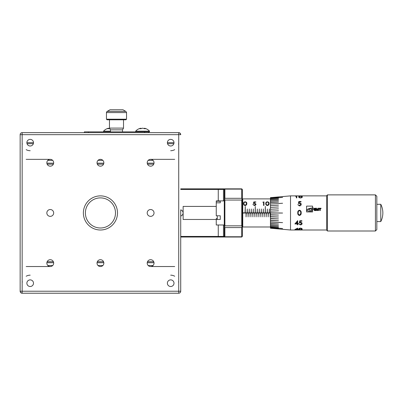 <?xml version="1.0" encoding="UTF-8"?>
<svg xmlns="http://www.w3.org/2000/svg" width="403" height="403" viewBox="0 0 403 403"><rect width="100%" height="100%" fill="white"/><g stroke="black" fill="none" stroke-linecap="round" stroke-linejoin="round"><path stroke-width="0.6" d="M150.616 209.53A3.41 3.41 0 0 0 147.206 212.94A3.41 3.41 0 0 0 150.616 216.356A3.41 3.41 0 0 0 154.032 212.94A3.41 3.41 0 0 0 150.616 209.53M50.259 209.53A3.41 3.41 0 0 0 46.844 212.94A3.41 3.41 0 0 0 50.259 216.356A3.41 3.41 0 0 0 53.67 212.94A3.41 3.41 0 0 0 50.259 209.53M150.616 159.351A3.41 3.41 0 0 0 147.206 162.762A3.41 3.41 0 0 0 150.616 166.172A3.41 3.41 0 0 0 154.032 162.762A3.41 3.41 0 0 0 150.616 159.351L174.706 159.351M150.616 259.708A3.41 3.41 0 0 0 147.206 263.119A3.41 3.41 0 0 0 150.616 266.534A3.41 3.41 0 0 0 154.032 263.119A3.41 3.41 0 0 0 150.616 259.708M100.438 159.351A3.41 3.41 0 0 0 97.027 162.762A3.41 3.41 0 0 0 100.438 166.172A3.41 3.41 0 0 0 103.848 162.762A3.41 3.41 0 0 0 100.438 159.351M100.438 259.708A3.41 3.41 0 0 0 97.027 263.119A3.41 3.41 0 0 0 100.438 266.534A3.41 3.41 0 0 0 103.848 263.119A3.41 3.41 0 0 0 100.438 259.708M50.259 159.351A3.41 3.41 0 0 0 46.844 162.762A3.41 3.41 0 0 0 50.259 166.172A3.41 3.41 0 0 0 53.67 162.762A3.41 3.41 0 0 0 50.259 159.351L26.17 159.351M50.259 259.708A3.41 3.41 0 0 0 46.844 263.119A3.41 3.41 0 0 0 50.259 266.534A3.41 3.41 0 0 0 53.67 263.119A3.41 3.41 0 0 0 50.259 259.708M170.691 146.002A3.31 3.31 0 0 1 167.376 142.687A3.31 3.31 0 0 1 170.691 139.378A3.31 3.31 0 0 1 174 142.687A3.31 3.31 0 0 1 170.691 146.002M170.691 286.503A3.31 3.31 0 0 1 167.376 283.193A3.31 3.31 0 0 1 170.691 279.878A3.31 3.31 0 0 1 174 283.193A3.31 3.31 0 0 1 170.691 286.503M30.185 146.002A3.31 3.31 0 0 1 26.875 142.687A3.31 3.31 0 0 1 30.185 139.378A3.31 3.31 0 0 1 33.499 142.687A3.31 3.31 0 0 1 30.185 146.002M30.185 286.503A3.31 3.31 0 0 1 26.875 283.193A3.31 3.31 0 0 1 30.185 279.878A3.31 3.31 0 0 1 33.499 283.193A3.31 3.31 0 0 1 30.185 286.503M100.438 197.888A15.052 15.052 0 0 0 85.386 212.94A15.052 15.052 0 0 0 100.438 227.997A15.052 15.052 0 0 0 115.49 212.94A15.052 15.052 0 0 0 100.438 197.888M100.438 230.002A17.062 17.062 0 0 1 83.376 212.94A17.062 17.062 0 0 1 100.438 195.878A17.062 17.062 0 0 1 117.5 212.94A17.062 17.062 0 0 1 100.438 230.002M178.72 293.228A2.005 2.005 0 0 0 180.725 291.223A2.005 2.005 0 0 1 178.72 293.228A2.005 2.005 0 0 0 180.725 291.223L180.725 216.018A3.189 3.189 0 0 0 180.725 209.862L180.725 291.223L178.72 291.223L178.72 134.662L22.155 134.662L22.155 291.223L178.72 291.223L178.72 293.228L22.155 293.228A2.005 2.005 0 0 1 20.15 291.223L20.15 134.662L20.15 291.223A2.005 2.005 0 0 0 22.155 293.228L22.155 291.223L20.15 291.223L20.739 292.638L22.155 293.228M109.47 128.104L123.52 128.104L122.517 129.842L110.472 129.842L109.47 128.104L109.47 119.807M106.457 119.207L126.532 119.207L125.927 119.807L107.062 119.807L106.457 119.207L106.457 112.588A1.405 1.405 0 0 1 106.719 111.777L106.719 111.777M126.275 111.777L126.275 111.777A1.405 1.405 0 0 1 126.532 112.588L106.457 112.588M125.776 111.374L122.975 109.772L125.776 111.374L107.218 111.374L110.014 109.772L106.77 111.777M123.52 128.104L123.52 119.807M126.532 119.207L126.532 112.588M144.596 131.852L84.378 131.852L84.378 132.652L22.155 132.652L178.72 132.652L144.596 132.652L144.596 131.852L149.513 131.852L149.513 131.161A9.234 9.234 0 0 0 144.496 128.235L144.415 128.723M167.376 142.687L174 142.687M26.875 142.687L33.499 142.687M180.725 134.662A2.005 2.005 0 0 0 178.72 132.652A2.005 2.005 0 0 1 180.725 134.662L180.136 133.242L178.72 132.652A2.005 2.005 0 0 1 180.725 134.662L178.72 134.662L178.72 132.652M22.155 132.652A2.005 2.005 0 0 0 20.15 134.662A2.005 2.005 0 0 1 22.155 132.652A2.005 2.005 0 0 0 20.15 134.662L22.155 134.662L22.155 132.652M122.975 109.772L110.014 109.772M153.034 160.354L148.198 160.354M102.856 160.354L98.02 160.354M52.677 160.354L47.841 160.354M173.844 143.695L167.532 143.695M33.343 143.695L27.031 143.695M47.841 265.532L52.677 265.532M98.02 265.532L102.856 265.532M148.198 265.532L153.034 265.532M174.706 266.534L150.616 266.534M50.259 266.534L26.17 266.534M30.185 150.717A8.03 8.03 0 0 1 26.17 149.644M22.301 144.193A8.03 8.03 0 0 1 22.155 142.687M22.155 283.193A8.03 8.03 0 0 1 22.301 281.687M26.17 276.241A8.03 8.03 0 0 1 30.185 275.163M178.72 142.687A8.03 8.03 0 0 1 178.574 144.193M174.706 149.644A8.03 8.03 0 0 1 170.691 150.717M170.691 275.163A8.03 8.03 0 0 1 174.706 276.241M178.574 281.687A8.03 8.03 0 0 1 178.72 283.193M47.146 261.718L53.367 261.718M97.33 261.718L103.546 261.718M147.508 261.718L153.729 261.718M154.006 262.721L147.231 262.721M103.828 262.721L97.047 262.721M53.644 262.721L46.869 262.721M180.725 236.425L223.474 236.425L223.474 224.985M223.474 200.896L223.474 189.455L180.725 189.455M223.811 237.029L223.474 236.425L224.28 236.425L224.28 189.455L223.474 189.455L223.811 188.856L241.745 188.856L242.344 189.455L242.344 236.425L241.745 237.029L180.725 237.029M241.745 225.831L241.745 200.049L224.884 200.049L224.884 225.831L241.745 225.831L242.012 226.839L241.745 227.569L224.884 227.569L224.884 236.757L241.745 236.757L241.745 227.569M180.725 188.856L223.811 188.856M241.745 198.311L241.745 189.123L224.884 189.123L224.884 198.311L241.745 198.311L242.344 199.238M224.884 189.123L224.28 189.455M224.884 200.049L224.617 199.047L224.28 199.238M224.617 199.047L224.884 198.311M224.884 227.569L224.28 226.642M224.617 226.839L224.884 225.831M224.884 237.029L224.28 236.425M242.012 199.047L241.745 200.049M242.344 226.642L242.012 226.839M310.114 210.159A9.36 9.083 0 0 0 310.904 210.19A9.36 9.083 0 0 0 311 210.19L310.114 210.159A3.028 2.937 0 0 1 309.388 210.064L310.114 210.129M376.83 196.281L376.83 229.599L375.425 231.005L375.425 194.876L376.83 196.281M327.453 231.005L326.647 230.204L326.647 195.677L327.453 194.876L327.453 231.005L375.425 231.005M242.344 199.294L242.747 198.891L242.747 226.99L270.448 226.99M242.727 213.041L246.062 213.041L246.062 216.89L246.258 213.041L248.067 213.041L248.067 216.89L248.268 213.041L250.077 213.041L250.077 216.89L250.273 213.041L252.082 213.041L252.082 216.89L252.283 213.041L254.086 213.041L254.086 216.89L254.288 213.041L256.096 213.041L256.096 216.89L256.298 213.041L258.101 213.041L258.101 216.89L258.303 213.041L260.111 213.041L260.111 216.89L260.313 213.041L262.116 213.041L262.116 216.89L262.318 213.041L264.126 213.041L264.126 216.89L264.323 213.041L266.131 213.041L266.131 216.89L266.333 213.041L268.141 213.041L268.141 216.89L268.338 213.041L270.146 213.041L270.146 216.89L270.348 213.041L282.589 213.041L269.345 212.839L269.345 208.991L269.144 212.839L267.335 212.839L267.335 208.991L267.134 212.839L265.33 212.839L265.33 206.422L265.129 212.839L263.32 212.839L263.32 208.991L263.119 212.839L261.315 212.839L261.315 208.991L261.114 212.839L259.305 212.839L259.305 208.991L259.109 212.839L257.3 212.839L257.3 208.991L257.099 212.839L255.29 212.839L255.29 206.422L255.094 212.839L253.286 212.839L253.286 208.991L253.084 212.839L251.281 212.839L251.281 208.991L251.079 212.839L249.271 212.839L249.271 208.991L249.069 212.839L247.266 212.839L247.266 208.991L247.064 212.839L245.256 212.839L245.256 206.422L245.054 212.839L242.727 212.839M278.478 197.238L270.448 197.928L278.478 197.238L270.448 197.888L278.478 196.971L270.448 197.636L290.518 195.878L290.518 230.002L326.647 230.002M270.448 197.928L270.448 198.417L282.589 197.405L270.448 198.357M270.448 198.417L270.448 199.137L278.478 198.432M270.448 199.137L270.448 200.074L278.478 199.48L270.448 199.964M270.448 200.074L270.448 201.213L278.478 200.558M270.448 201.213L270.448 202.538L278.478 202.054L270.448 202.392M270.448 202.538L270.448 204.024L282.589 203.253M270.448 204.024L270.448 205.656L278.478 205.152M270.448 205.656L270.448 207.399L278.478 206.961M270.448 207.399L270.448 209.233L278.478 208.87M270.448 209.233L270.448 211.122L278.478 210.84M270.448 211.122L270.448 214.955L278.478 215.046L270.448 214.955L270.448 216.839L278.478 217.021L270.448 216.839L270.448 218.668L278.478 218.925L270.448 218.663M380.785 204.311L380.785 221.574A19.067 19.067 0 0 0 380.785 204.311L376.83 204.311M216.255 206.417L183.133 206.417L183.133 219.464L220.27 219.469L220.27 215.781L216.255 215.781L216.255 202.82L220.27 202.82L220.27 201.238L216.255 201.238L216.255 202.82M312.597 208.139L313.302 208.054L312.597 207.943L312.597 206.114L306.577 206.114L306.577 211.938L312.597 211.938L312.597 208.139L309.076 209.102L308.683 209.56L309.388 210.034M301.026 201.868L299.248 201.868L298.966 202.946L299.58 202.865C300.618 202.926 301.162 203.404 301.222 204.291C301.142 205.293 300.537 205.837 299.404 205.923L297.812 204.608L299.429 205.439L300.754 204.276L299.5 203.303L298.346 203.525L298.88 201.465L301.026 201.465L301.026 201.868M296.81 196.175L296.81 197.903L296.341 197.903L296.341 196.281L295.535 196.281L296.81 196.175L295.535 196.301M298.749 196.85C298.598 196.412 299.177 196.175 300.492 196.15C301.822 196.175 302.426 196.407 302.295 196.85C302.421 197.399 301.822 197.772 300.492 197.969C299.182 197.772 298.603 197.399 298.749 196.85M314.501 208.235L313.494 209.394L314.501 210.578L315.761 210.578L315.761 209.127L314.547 209.127L314.738 209.625L315.237 209.625L315.237 210.079L314.501 210.079L314.113 209.389L314.501 208.704L315.771 208.522L315.771 208.235L314.501 208.28A1.214 1.179 0 0 0 313.494 209.419M315.927 208.235L315.927 210.578L316.521 210.391L316.521 209.207L317.136 210.578L317.488 210.578L318.103 209.207L318.103 210.391L318.697 210.578L318.697 208.235L318.017 208.235L317.312 209.822L316.607 208.235L315.927 208.235M320.899 208.814L321.035 208.235L318.859 208.235L318.859 208.809L319.639 208.809L319.826 210.583L320.244 210.583L320.244 208.819L320.899 208.814M297.777 212.94L297.777 212.844C297.631 211.414 298.19 210.537 299.454 210.215C300.734 210.532 301.308 211.409 301.187 212.844L301.182 212.94C301.288 214.32 300.709 215.162 299.454 215.469C298.22 215.162 297.661 214.32 297.777 212.94M243.533 203.525C243.397 202.543 243.931 201.968 245.145 201.807C246.374 201.968 246.928 202.543 246.807 203.525C246.923 204.588 246.369 205.263 245.145 205.545C243.936 205.258 243.402 204.583 243.533 203.525M255.824 202.195L254.187 202.195L253.925 203.057L254.495 202.986L256.011 204.16C255.935 205.006 255.376 205.465 254.328 205.545L252.862 204.427L254.353 205.132L255.578 204.145L254.419 203.344L253.356 203.525L253.85 201.883L255.824 201.883L255.824 202.195M263.98 201.883L263.98 205.439L263.547 205.439L263.547 202.195L262.806 202.195L263.98 201.883M265.768 203.525C265.632 202.543 266.166 201.968 267.38 201.807C268.61 201.968 269.164 202.543 269.043 203.525C269.159 204.588 268.605 205.263 267.38 205.545C266.171 205.258 265.632 204.583 265.768 203.525M297.711 220.622L297.711 223.544L298.291 223.544L298.291 223.942L297.711 223.942L297.711 224.803L297.263 224.803L297.263 223.942L294.88 223.942L297.711 220.622M301.892 221.192L300.185 221.192L299.918 222.32L300.507 222.239C301.504 222.325 302.028 222.768 302.084 223.569C302.008 224.411 301.424 224.849 300.336 224.894L298.804 223.846L300.361 224.521L301.635 223.554L300.426 222.668L299.318 222.879L299.832 220.738L301.892 220.738L301.892 221.192M297.711 228.103L297.711 229.372L298.291 229.503L294.88 229.503L297.711 228.103M298.739 229.131C298.593 228.627 299.152 228.284 300.416 228.103C301.696 228.284 302.275 228.627 302.149 229.131C302.275 229.534 301.696 229.745 300.416 229.765C299.162 229.745 298.603 229.529 298.739 229.131M312.355 207.968L311.937 208.059A4.282 4.151 0 0 1 312.355 208.008L312.597 207.943M312.597 206.119L306.577 206.119M308.824 209.842A0.282 0.272 0 0 1 308.683 209.6L308.824 209.842A1.491 1.446 0 0 0 309.388 210.064M309.519 208.447L309.519 208.487A7.707 7.476 0 0 1 310.078 208.351A15.979 15.505 0 0 1 310.602 208.25L308.088 208.95L306.885 210.159L307.63 210.9L309.771 211.263L311.559 211.253L312.315 209.353L311.635 209.353L311 210.159M309.519 208.487A5.007 4.856 0 0 0 308.99 208.638A81.824 79.391 0 0 0 308.612 208.764A6.095 5.914 0 0 0 308.088 208.996A6.816 6.614 0 0 0 307.539 209.298A2.433 2.363 0 0 0 307.081 209.736A0.821 0.801 0 0 0 306.885 210.19L307.041 210.517M310.602 208.21L311.937 208.019M217.257 215.781L217.257 219.469M278.478 215.046L270.448 214.759M278.478 217.021L270.448 216.648M278.478 218.925L270.448 218.481M270.448 218.668L270.448 220.391L278.478 220.738L270.448 220.391L270.448 222.018L282.589 222.642L270.448 221.857M278.478 220.738L270.448 220.224M270.448 222.018L270.448 223.479L278.478 223.972L270.448 223.479L270.448 224.798L278.478 225.337L270.448 224.783M278.478 223.972L270.448 223.343M278.478 225.337L270.448 224.667M270.448 224.798L270.448 225.902L278.478 226.511L270.448 225.811M278.478 226.491L270.448 225.902L270.448 226.834L278.478 227.468L270.448 226.748M270.448 226.834L270.448 227.509L282.589 228.536L270.448 227.463M282.589 228.521L270.448 227.509L270.448 227.992L278.478 228.682L270.448 227.957M270.448 227.992L278.478 228.924L270.448 228.209M270.448 228.224L290.518 230.002M278.478 201.923L270.448 202.407M278.478 199.389L270.448 199.984M282.589 197.364L270.448 198.372M278.478 228.647L270.448 227.972M278.478 227.448L270.448 226.813M282.589 222.632L270.448 222.008M299.454 210.215L299.454 210.22C300.734 210.537 301.308 211.409 301.187 212.844C301.308 214.275 300.734 215.152 299.454 215.464C298.19 215.142 297.631 214.27 297.777 212.844C297.631 211.414 298.19 210.542 299.454 210.22M298.225 212.839L298.225 212.839C298.089 213.968 298.507 214.673 299.469 214.96L300.547 214.099L300.734 212.839C300.84 211.706 300.416 211.001 299.469 210.724C298.502 211.016 298.089 211.721 298.225 212.839L298.225 212.839M298.291 223.932L297.711 223.932M297.711 224.788L297.263 224.788M297.263 223.942L294.89 223.932M297.263 221.746L295.767 223.534L297.263 223.544L297.263 221.756L295.767 223.544M301.892 221.182L300.185 221.182L299.918 222.32M302.084 223.559C302.008 224.395 301.424 224.834 300.336 224.879L298.804 223.831M301.635 223.554L300.426 222.658L299.318 222.864M298.291 229.483L297.711 229.503M297.711 229.725L297.263 229.725M297.263 229.503L294.936 229.483M297.263 228.652L295.767 229.352L297.263 229.372L297.263 228.652L295.767 229.372M302.149 229.111C302.275 229.514 301.696 229.725 300.416 229.745C299.157 229.725 298.598 229.509 298.739 229.111M301.701 229.126L300.431 228.315L299.192 229.126L300.431 229.67L301.509 229.483L301.701 229.126L300.431 228.335L299.192 229.126M298.749 196.871C298.598 196.432 299.177 196.196 300.492 196.17L300.492 196.17C301.822 196.196 302.426 196.427 302.295 196.871M299.217 196.85L299.217 196.871C299.076 197.289 299.505 197.576 300.507 197.737L301.63 197.354L301.827 196.85L300.507 196.251L299.217 196.85C299.076 197.274 299.505 197.561 300.507 197.717L301.63 197.334L301.827 196.85M298.966 202.946L299.58 202.875C300.618 202.941 301.162 203.414 301.222 204.301M297.812 204.618L299.429 205.449L300.754 204.276M298.346 203.535L298.88 201.48L301.026 201.48M312.295 209.394L311.635 209.394L311 210.19M310.602 208.25A4.599 4.463 0 0 0 311.056 208.17L311.056 208.129M311.937 208.059A3.632 3.521 0 0 0 311.464 208.114L311.464 208.074M311.464 208.114A2.322 2.252 0 0 0 311.056 208.17M312.521 207.988A32.2 31.243 0 0 0 313.02 207.943L313.02 207.903M313.302 207.928A1.955 1.899 0 0 0 313.02 207.943M315.771 208.28L314.501 208.28M314.113 209.409A0.826 0.801 0 0 0 314.501 210.114L314.501 210.079M315.237 210.079L314.501 210.114M315.761 209.172L314.547 209.172M316.607 208.235L315.927 208.28M316.607 208.28L317.312 209.822M318.697 208.28L318.017 208.235M318.017 208.28L317.312 209.862M321.035 208.28L318.859 208.28M245.145 201.807L245.145 201.838C246.374 202.004 246.928 202.573 246.807 203.555M243.533 203.555C243.397 202.573 243.931 202.004 245.145 201.838M243.966 203.525L243.966 203.55C243.835 204.376 244.233 204.91 245.16 205.152L246.193 204.482L246.374 203.525C246.475 202.744 246.072 202.271 245.16 202.115C244.233 202.281 243.835 202.749 243.966 203.525C243.835 204.351 244.233 204.885 245.16 205.132L246.193 204.457L246.374 203.525M253.925 203.057L254.495 203.016L256.011 204.185M252.867 204.452L254.353 205.152L255.578 204.145M253.356 203.55L253.85 201.913L255.824 201.913M262.806 202.225L263.98 201.913M267.38 201.807L267.38 201.838C268.61 202.004 269.164 202.573 269.043 203.555M265.768 203.555C265.627 202.573 266.166 202.004 267.38 201.838M266.202 203.525L266.202 203.55C266.071 204.376 266.469 204.91 267.396 205.152L268.428 204.482L268.61 203.525C268.71 202.744 268.302 202.271 267.396 202.115C266.469 202.281 266.071 202.749 266.202 203.525C266.071 204.351 266.469 204.885 267.396 205.132L268.428 204.457L268.61 203.525M224.28 224.985L216.255 224.985L216.255 218.663L217.257 218.26M220.27 201.873L220.27 202.82M216.255 201.238L216.255 200.896L224.28 200.896M153.729 164.167L147.508 164.167M103.546 164.167L97.33 164.167M53.367 164.167L47.146 164.167M46.869 163.165L53.644 163.165M97.047 163.165L103.828 163.165M147.231 163.165L154.006 163.165M135.665 131.852L135.665 131.161L149.513 131.161M144.496 128.235L144.465 128.235A9.173 6.649 -90 0 1 145.74 128.733A9.198 5.672 124.5 0 0 145.05 128.683A9.198 5.672 124.5 0 0 144.314 128.733A9.173 6.649 90 0 0 143.04 128.235L142.138 128.235A9.173 6.649 -90 0 0 140.889 128.718M140.763 128.703L140.733 128.235A9.173 6.322 90 0 0 139.524 128.733A9.198 5.969 -125.9 0 1 141.02 128.733A9.173 6.322 -90 0 1 142.234 128.235M144.289 128.718A9.198 5.969 125.9 0 1 144.415 128.703L144.465 128.235M84.378 132.652L88.393 132.652L88.393 131.852M148.611 131.852L148.611 132.652M103.551 131.852L103.551 131.161L110.472 131.161M108.644 128.703L108.619 128.235A9.173 6.322 90 0 0 107.405 128.733A9.198 5.969 -125.9 0 1 108.906 128.733A9.173 6.322 -90 0 1 109.636 128.391M109.616 128.356A9.173 6.649 -90 0 0 108.775 128.718M218.26 237.029L218.26 224.985M218.26 200.896L218.26 188.856M122.517 129.842L122.517 131.852M110.472 129.842L110.472 131.852M327.453 194.876L375.425 194.876M290.518 195.878L326.647 195.878M242.747 198.891L270.448 198.891M376.83 221.574L380.785 221.574M242.344 226.592L242.747 226.99M140.682 128.235A9.234 9.234 0 0 0 135.665 131.161M108.563 128.235A9.234 9.234 0 0 0 103.551 131.161"/></g></svg>
